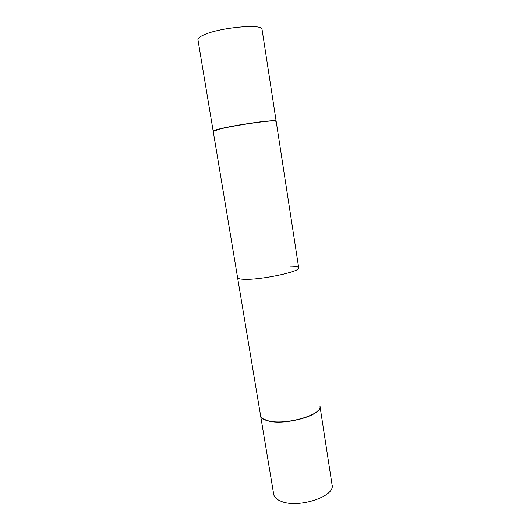 <?xml version="1.0" encoding="UTF-8"?>
<svg xmlns="http://www.w3.org/2000/svg" width="530" height="530" viewBox="0 0 530 530"><rect width="100%" height="100%" fill="white"/><g stroke="black" fill="none" stroke-linecap="round" stroke-linejoin="round"><path stroke-width="0.79" d="M204.05 34.814C199.79 36.676 197.756 38.306 197.942 39.71L213.192 131.221C213.159 130.758 215.299 129.989 219.606 128.916C236.035 124.702 277.76 119.018 276.143 121.138L262.052 29.441C263.132 23.572 220.275 27.355 204.05 34.814M298.701 267.849L276.17 121.304L273.394 120.913C265.099 120.847 232.663 125.762 219.632 129.088L213.219 131.387L260.614 415.772C261.151 417.925 263.556 419.568 267.829 420.707C284.584 425.729 322.512 414.95 319.968 406.265L319.968 406.265C322.512 414.95 284.584 425.729 267.829 420.707C263.556 419.568 261.151 417.925 260.614 415.772L237.592 277.64C237.798 278.614 240.083 279.158 244.456 279.284C261.177 279.999 301.113 271.459 298.701 267.849C298.383 266.756 295.654 266.199 290.5 266.186M318.47 410.034C312.919 418.143 281.761 424.875 267.975 420.8L263.218 418.885L267.975 420.8C281.761 424.875 312.919 418.143 318.47 410.034M332.072 484.943C335.576 496.378 298.211 508.78 281.158 501.334C276.713 499.578 274.229 497.233 273.699 494.291L260.601 415.712C261.018 417.958 263.436 419.674 267.855 420.86C263.436 419.674 261.018 417.958 260.601 415.712L273.699 494.291C274.229 497.233 276.713 499.578 281.158 501.334C298.211 508.78 335.576 496.378 332.072 484.943L319.968 406.205C323.088 414.884 284.802 425.941 267.855 420.86C284.802 425.941 323.088 414.884 319.968 406.205L332.072 484.943M275.971 121.118L273.222 120.774C264.967 120.701 232.696 125.59 219.731 128.903L213.358 131.149"/></g></svg>
